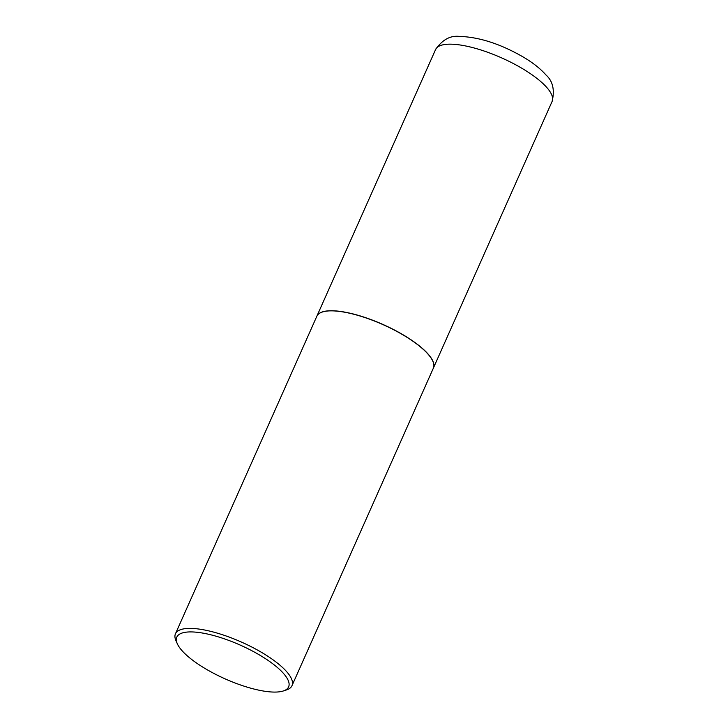 <?xml version="1.0" encoding="UTF-8"?>
<svg xmlns="http://www.w3.org/2000/svg" width="728" height="728" viewBox="0 0 728 728"><rect width="100%" height="100%" fill="white"/><g stroke="black" fill="none" stroke-linecap="round" stroke-linejoin="round"><path stroke-width="1.09" d="M433.387 368.104A63.782 19.283 -156 0 0 433.406 368.04A63.782 19.283 -156 0 0 398.98 332.45A63.782 19.283 -156 0 0 330.212 310.756A63.782 19.283 -156 0 0 316.88 316.161A63.782 19.283 -156 0 0 316.853 316.216M432.805 361.152A63.655 19.247 -156 0 0 432.769 361.079A63.655 19.247 -156 0 0 412.985 341.186A63.655 19.247 -156 0 0 322.477 311.975A63.655 19.247 -156 0 0 322.404 311.994M283.338 690.963L286.486 689.935A63.782 19.283 -156 0 0 291.983 685.685L433.36 368.159A63.782 19.283 -156 0 0 432.841 361.224A63.782 19.283 -156 0 0 413.013 341.296A63.782 19.283 -156 0 0 322.322 312.021A63.782 19.283 -156 0 0 316.826 316.271L175.448 633.806A63.782 19.283 -156 0 0 175.976 640.731L177.314 643.761A61.188 18.5 -156 0 0 196.333 662.88A61.188 18.5 -156 0 0 283.338 690.963A61.188 18.5 -156 0 0 269.096 661.115A61.188 18.5 -156 0 0 204.231 633.36A61.188 18.5 -156 0 0 177.314 643.761M291.983 685.685A63.782 19.283 -156 0 0 271.644 658.822A63.782 19.283 -156 0 0 212.567 631.822A63.782 19.283 -156 0 0 175.448 633.806M435.562 49.586C442.251 39.812 450.168 35.417 459.313 36.4C479.188 37.001 500.564 43.917 523.45 57.148C532.905 62.735 540.413 68.66 545.955 74.938C552.834 81.099 554.882 89.935 552.097 101.465A63.782 19.283 -156 0 0 517.663 65.866A63.782 19.283 -156 0 0 448.903 44.181A63.782 19.283 -156 0 0 435.562 49.586L316.88 316.161M552.097 101.465L433.406 368.04"/></g></svg>
